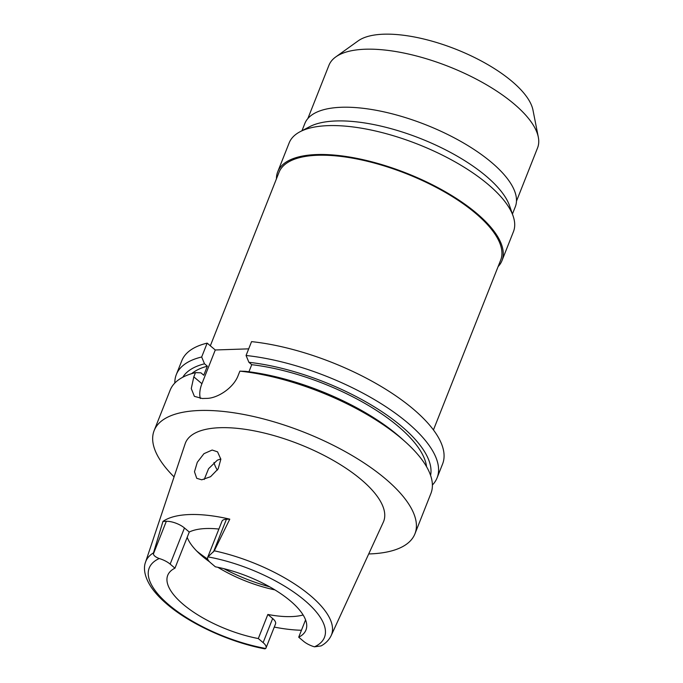 <?xml version="1.0" encoding="UTF-8"?>
<svg xmlns="http://www.w3.org/2000/svg" width="683" height="683" viewBox="0 0 683 683"><rect width="100%" height="100%" fill="white"/><g stroke="black" fill="none" stroke-linecap="round" stroke-linejoin="round"><path stroke-width="1.02" d="M263.126 642.618A13.686 5.242 21.6 0 1 266.003 647.996A13.686 5.242 21.6 0 1 265.73 648.474L264.876 648.85C230.222 642.413 189.789 623.963 166.661 603.874C160.198 598.351 155.058 592.81 151.259 587.252C143.439 575.402 143.703 566.779 145.556 562.092A99.838 38.205 21.6 0 1 153.479 552.871L153.402 553.939C153.701 555.62 155.639 557.149 159.224 558.532A13.686 5.242 21.6 0 1 170.152 564.107L174.968 568.171A74.327 28.447 -158.4 0 0 167.728 575.317A74.327 28.447 -158.4 0 0 183.36 604.489A74.327 28.447 -158.4 0 0 258.311 638.554L263.126 642.618L272.662 618.525L267.847 614.461L258.311 638.554M266.003 647.996L275.539 623.903A13.686 5.242 -158.4 0 0 272.662 618.525M267.847 614.461A74.327 28.447 -158.4 0 0 303.132 614.99M274.899 589.881A74.327 28.447 21.6 0 1 217.86 567.3M209.57 561.827A74.327 28.447 21.6 0 1 202.433 556.312A74.327 28.447 21.6 0 1 200.264 554.417A74.327 28.447 21.6 0 1 187.185 537.299M305.566 619.874L298.71 637.188A74.327 28.447 -158.4 0 0 305.95 630.042A74.327 28.447 -158.4 0 0 290.318 600.869A74.327 28.447 -158.4 0 0 215.367 566.805L210.552 562.741A13.686 5.242 21.6 0 1 207.675 557.362A13.686 5.242 21.6 0 1 207.948 556.884L214.283 550.814L229.778 519.148L226.423 519.268A13.686 5.242 -158.4 0 0 221.984 521.223L207.675 557.362M301.459 630.255A100.973 38.641 21.6 0 1 274.284 627.079M298.71 637.188L303.525 641.252A13.686 5.242 21.6 0 0 314.453 646.827L321.078 645.913C325.697 643.395 329.061 639.954 331.17 635.583L383.3 522.222A106.582 40.784 -158.4 0 0 361.222 479.62A106.582 40.784 -158.4 0 0 256.356 431.28A106.582 40.784 -158.4 0 0 185.144 443.771L145.556 562.092M218.884 529.052A74.327 28.447 -158.4 0 0 189.276 532.031L184.461 527.968A13.686 5.242 -158.4 0 0 166.328 521.3L162.972 521.411L153.479 552.871M162.972 521.411A101.673 38.905 21.6 0 1 229.778 519.148M201.75 479.808L196.738 478.322L194.476 471.757L197.302 462.28L203.969 453.666L212.174 450.037L217.561 451.847L220.84 459.241L218.15 468.905L210.577 476.691L201.75 479.808M174.968 568.171L189.276 532.031M196.772 551.079A88.355 33.809 -158.4 0 0 207.7 559.104M223.785 568.649A88.355 33.809 -158.4 0 0 269.648 586.817M213.984 462.485A75.446 28.874 -158.4 0 0 217.373 470.117M220.822 458.925L217.305 460.205L208.571 468.709L204.226 479.475M516.485 201.152L537.564 147.895A112.191 42.935 -158.4 0 0 538.315 137.155L532.971 110.074A96.807 37.044 -158.4 0 0 511.968 81.354A96.807 37.044 -158.4 0 0 358.174 40.869L335.746 56.945A112.191 42.935 -158.4 0 0 328.941 65.295L307.854 118.552M538.315 137.155A112.191 42.935 -158.4 0 0 513.975 103.867A112.191 42.935 -158.4 0 0 335.746 56.945M512.429 214.052L515.298 206.804A113.173 43.311 -158.4 0 0 491.495 162.392A113.173 43.311 -158.4 0 0 381.208 111.278A113.173 43.311 -158.4 0 0 304.849 123.478L301.98 130.726M300.068 131.734L309.655 126.688A113.173 43.311 21.6 0 1 486.074 176.086A113.173 43.311 21.6 0 1 509.595 205.848L513.138 216.093A120.609 46.154 -158.4 0 0 488.072 184.376A120.609 46.154 -158.4 0 0 300.068 131.734A120.609 46.154 -158.4 0 0 289.157 142.909L277.708 171.826A120.609 46.154 21.6 0 1 359.096 158.823A120.609 46.154 21.6 0 1 476.623 213.284A120.609 46.154 21.6 0 1 501.988 260.624A120.609 46.154 21.6 0 1 498.095 266.626M501.988 260.624L513.437 231.708A120.609 46.154 -158.4 0 0 513.138 216.093M276.436 178.861A120.609 46.154 21.6 0 1 277.708 171.826M433.44 429.94L500.682 260.103A119.201 45.616 -158.4 0 0 475.616 213.318A119.201 45.616 -158.4 0 0 359.454 159.489A119.201 45.616 -158.4 0 0 279.014 172.338L210.33 345.811M437.103 477.827L442.593 463.97A140.237 53.667 -158.4 0 0 413.104 408.929A140.237 53.667 -158.4 0 0 251.557 341.628L246.068 355.493A140.237 53.667 21.6 0 1 407.614 422.786A140.237 53.667 21.6 0 1 437.103 477.827A140.237 53.667 21.6 0 1 432.39 485.015M174.831 383.035A140.237 53.667 21.6 0 1 176.316 374.574L181.806 360.718A140.237 53.667 -158.4 0 1 207.162 343.131L215.273 349.978L248.697 348.851M176.316 374.574A140.237 53.667 21.6 0 1 201.673 356.996L204.507 363.8L207.342 366.19L203.765 375.232L200.93 372.833L195.475 372.636L193.81 376.862L191.266 388.567L194.39 396.345L202.381 398.531A140.237 53.667 -158.4 0 1 206.42 398.394C217.057 398.522 233.501 388.234 238.205 375.36L239.878 371.142L245.325 371.33A133.569 51.114 -158.4 0 1 397.933 435.293A133.569 51.114 -158.4 0 1 401.843 438.699L405.523 442.012A140.237 53.667 -158.4 0 0 401.416 438.435A140.237 53.667 -158.4 0 0 239.878 371.142M207.162 343.131L201.673 356.996M200.35 398.513A28.046 17.101 130.2 0 1 201.92 383.709L215.273 349.978M248.936 371.765L251.745 364.688L248.902 362.297L246.068 355.493M174.063 476.888A140.237 53.667 21.6 0 1 154.145 430.589A140.237 53.667 21.6 0 1 248.774 415.469A140.237 53.667 21.6 0 1 385.434 478.8A140.237 53.667 21.6 0 1 414.931 533.841L430.905 493.476A140.237 53.667 -158.4 0 0 405.523 442.012M414.931 533.841A140.237 53.667 21.6 0 1 368.709 553.956M195.475 372.636A140.237 53.667 -158.4 0 0 170.127 390.224L154.145 430.589M207.342 366.19A129.019 49.372 -158.4 0 0 191.633 373.678M182.754 377.255A133.569 51.114 21.6 0 1 204.507 363.8M426.559 466.694A129.019 49.372 -158.4 0 0 398.232 426.371A129.019 49.372 -158.4 0 0 251.745 364.688M248.902 362.297A133.569 51.114 21.6 0 1 401.51 426.26A133.569 51.114 21.6 0 1 430.58 475.377M265.73 648.474A94.237 36.062 21.6 0 1 169.042 604.976A94.237 36.062 21.6 0 1 159.224 558.532M207.948 556.884A94.237 36.062 21.6 0 1 304.644 600.383A94.237 36.062 21.6 0 1 314.453 646.827M214.283 550.814A99.838 38.205 21.6 0 1 310.483 595.67A99.838 38.205 21.6 0 1 331.17 635.583M226.423 519.268L213.497 551.898M193.81 376.862L201.92 383.709M184.461 527.968L170.152 564.107M153.402 553.939L166.328 521.3"/></g></svg>
